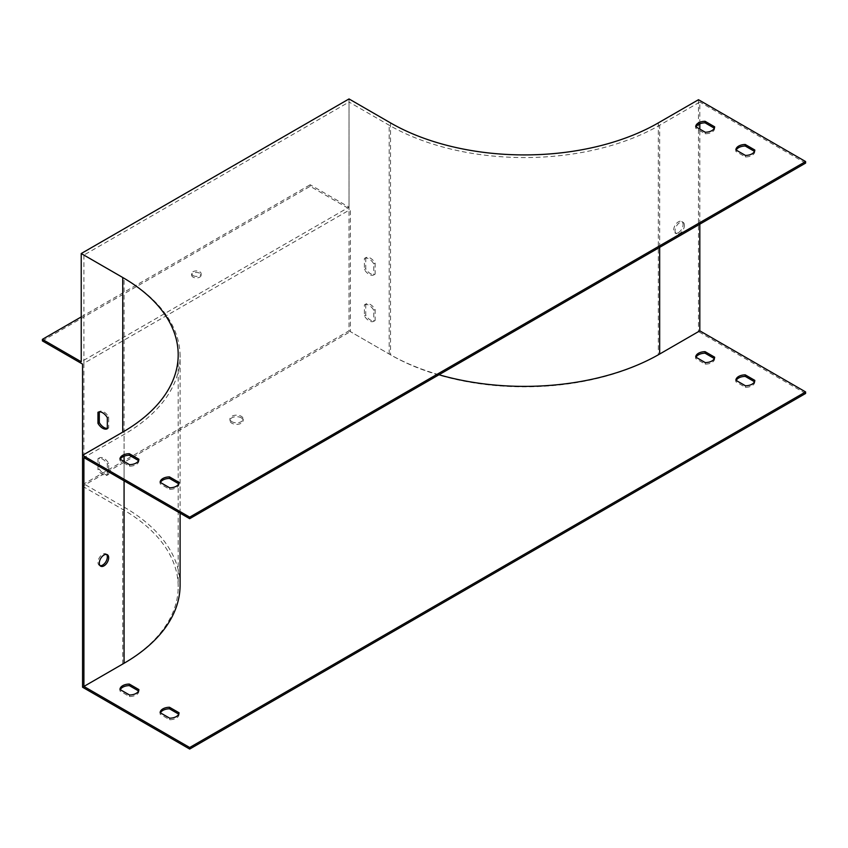 <?xml version="1.0" encoding="UTF-8"?>
<svg xmlns="http://www.w3.org/2000/svg" width="848" height="848" viewBox="0 0 848 848"><rect width="100%" height="100%" fill="white"/><g stroke="black" fill="none" stroke-linecap="round" stroke-linejoin="round"><path stroke-width="0.64" stroke-dasharray="4.24 3.18" d="M698.487 99.714L698.487 331.621L658.313 354.814A189.358 109.328 180 0 1 390.525 354.814L350.362 331.621L350.362 209.488L349.016 210.251L349.016 102.025L83.91 255.089L124.073 278.282A191.245 110.42 0 0 1 180.094 356.361A191.245 110.42 0 0 1 124.073 434.43L83.91 457.623M678.4 232.67A6.625 3.827 120 0 0 682.725 226.829A6.625 3.827 120 0 0 681.718 221.519A6.625 3.827 120 0 0 675.082 225.345A6.625 3.827 120 0 0 675.082 232.999A6.625 3.827 120 0 0 678.4 232.67M699.823 224.169L699.823 129.087M699.823 123.808L699.823 102.025L659.659 125.218A191.245 110.42 180 0 1 389.19 125.218L349.016 102.025M684.421 225.335A6.625 3.827 120 0 0 683.053 222.293A6.625 3.827 120 0 0 676.428 226.119A6.625 3.827 120 0 0 676.428 233.772A6.625 3.827 120 0 0 679.736 233.444A6.625 3.827 120 0 0 684.421 225.335M82.563 455.302L82.563 486.233L350.362 331.621M83.91 255.089L83.91 363.315L349.016 210.251L349.016 330.847L83.91 483.911L83.91 363.315L82.563 364.089M754.497 151.368L754.815 151.559A9.466 5.47 180 0 1 745.445 156.965L735.884 151.453A9.466 5.47 180 0 1 736.202 150.085M714.323 128.186L714.641 128.366A9.466 5.47 180 0 1 705.271 133.783L695.71 128.26A9.466 5.47 180 0 1 696.038 126.903M138.574 460.591L138.902 460.771A9.466 5.47 180 0 1 129.521 466.188L119.96 460.665A9.466 5.47 180 0 1 120.289 459.298M178.748 483.773L179.066 483.964A9.466 5.47 180 0 1 169.695 489.37L160.134 483.858A9.466 5.47 180 0 1 160.452 482.491M805.6 163.102L699.823 102.025M805.6 393.472L698.487 331.621M365.753 257.686L365.753 268.731A9.466 5.47 -120 0 0 375.123 274.137L375.123 263.103A9.466 5.47 -120 0 0 365.753 257.686L364.417 258.46L364.417 269.505A9.466 5.47 -120 0 0 373.788 274.911L373.788 263.876A9.466 5.47 -120 0 0 364.417 258.46M365.753 304.072L365.753 315.117A9.466 5.47 -120 0 0 375.123 320.523L375.123 309.478A9.466 5.47 -120 0 0 365.753 304.072L364.417 304.845L364.417 315.891A9.466 5.47 -120 0 0 373.788 321.297L373.788 310.251A9.466 5.47 -120 0 0 364.417 304.845M42.4 340.896L310.188 186.295L350.362 209.488M310.188 186.295L310.188 184.747L349.016 207.166L81.228 361.767M349.016 98.94L349.016 207.166M107.336 475.134L107.336 464.089A9.466 5.47 -120 0 0 97.965 458.683L97.965 469.718A9.466 5.47 -120 0 0 107.336 475.134L108.682 474.361L108.682 463.315A9.466 5.47 -120 0 0 99.301 457.909L99.301 468.944A9.466 5.47 -120 0 0 108.682 474.361M82.563 486.233L122.737 509.425A189.358 109.328 180 0 1 178.197 586.721A189.358 109.328 180 0 1 122.737 664.026L82.563 687.219M100.075 565.68A6.625 3.827 -60 0 1 99.343 565.404A6.625 3.827 -60 0 1 99.343 557.751A6.625 3.827 -60 0 1 105.968 553.924A6.625 3.827 -60 0 1 106.572 554.433M107.336 428.378A9.466 5.47 -120 0 0 108.682 427.975L108.682 416.93A9.466 5.47 -120 0 0 99.301 411.524L99.301 411.895M180.094 585.184A191.245 110.42 0 0 0 124.073 507.104L83.91 483.911M241.235 417.82A6.625 3.827 180 0 1 243.175 420.523A6.625 3.827 180 0 1 236.55 424.35A6.625 3.827 180 0 1 229.925 420.523A6.625 3.827 180 0 1 234.016 416.983A6.625 3.827 180 0 1 241.235 417.82M754.497 381.738L754.815 381.929A9.466 5.47 180 0 1 745.445 387.335L735.884 381.812A9.466 5.47 180 0 1 736.202 380.455M714.323 358.545L714.641 358.736A9.466 5.47 180 0 1 705.271 364.142L695.71 358.63A9.466 5.47 180 0 1 696.038 357.262M138.574 690.95L138.902 691.141A9.466 5.47 180 0 1 129.521 696.547L119.96 691.035A9.466 5.47 180 0 1 120.289 689.668M178.748 714.143L179.066 714.334A9.466 5.47 180 0 1 169.695 719.74L160.134 714.217A9.466 5.47 180 0 1 160.452 712.861M231.864 421.679A6.625 3.827 180 0 1 229.925 418.976A6.625 3.827 180 0 1 234.016 415.446A6.625 3.827 180 0 1 241.235 416.273A6.625 3.827 180 0 1 243.175 418.976A6.625 3.827 180 0 1 239.083 422.516A6.625 3.827 180 0 1 231.864 421.679M349.016 330.847L389.19 354.04A191.245 110.42 0 0 0 438.999 374.752M169.695 718.192L169.695 719.74M160.134 712.68L160.134 714.217M179.066 712.786L179.066 714.334M179.066 482.417L179.066 483.964M169.695 487.833L169.695 489.37M160.134 482.311L160.134 483.858M129.521 695L129.521 696.547M119.96 689.488L119.96 691.035M138.902 689.594L138.902 691.141M138.902 459.224L138.902 460.771M129.521 464.64L129.521 466.188M119.96 459.118L119.96 460.665M705.271 362.605L705.271 364.142M695.71 357.082L695.71 358.63M714.641 357.188L714.641 358.736M714.641 126.818L714.641 128.366M705.271 132.235L705.271 133.783M695.71 126.712L695.71 128.26M745.445 385.787L745.445 387.335M735.884 380.275L735.884 381.812M754.815 380.381L754.815 381.929M754.815 150.011L754.815 151.559M745.445 155.428L745.445 156.965M735.884 149.905L735.884 151.453M81.228 316.929L310.188 184.747M193.037 277.126A4.738 2.735 180 0 1 191.648 275.187A4.738 2.735 180 0 1 196.376 272.462A4.738 2.735 180 0 1 201.114 275.187A4.738 2.735 180 0 1 198.188 277.72A4.738 2.735 180 0 1 193.037 277.126M193.037 275.579A4.738 2.735 0 0 0 198.188 276.172A4.738 2.735 0 0 0 201.114 273.65A4.738 2.735 0 0 0 196.376 270.915A4.738 2.735 0 0 0 191.648 273.65A4.738 2.735 0 0 0 193.037 275.579M375.123 320.523L373.788 321.297M375.123 309.478L373.788 310.251M365.753 315.117L364.417 315.891M99.301 468.944L97.965 469.718M99.301 457.909L97.965 458.683M108.682 463.315L107.336 464.089M375.123 274.137L373.788 274.911M375.123 263.103L373.788 263.876M365.753 268.731L364.417 269.505M108.682 427.975L107.336 428.749M99.301 411.524L97.965 412.298M108.682 416.93L107.336 417.704M658.313 122.896L658.313 354.814M659.659 247.362L659.659 125.218M390.525 122.896L390.525 354.814M122.737 664.026L122.737 509.425M124.073 507.104L124.073 278.282M124.073 480.816L124.073 461.492M124.073 456.213L124.073 434.43M389.19 354.04L389.19 125.218M178.197 354.814L178.197 586.721M180.094 513.157L180.094 356.361M107.304 554.698L105.968 553.924M100.679 566.178L99.343 565.404M201.114 275.187L201.114 273.65M191.648 275.187L191.648 273.65M229.925 418.976L229.925 420.523M243.175 418.976L243.175 420.523M683.053 222.293L681.718 221.519M676.428 233.772L675.082 232.999"/><path stroke-width="1.27" d="M81.228 253.541L81.228 361.767L42.4 339.348L42.4 340.896L82.563 364.089L82.563 455.302L189.687 517.153L805.6 161.555L698.487 99.714L658.313 122.896A189.358 109.328 180 0 1 390.525 122.896L349.016 98.94L81.228 253.541L122.737 277.508A189.358 109.328 180 0 1 178.197 354.814A189.358 109.328 180 0 1 122.737 432.12L82.563 455.302L82.563 687.219L189.687 749.06L189.687 747.512L805.6 391.924L699.823 330.847L699.823 224.169M699.823 129.087L699.823 123.808M438.999 374.752A191.245 110.42 0 0 0 659.659 354.04L699.823 330.847M736.202 150.085A9.466 5.47 180 0 1 745.254 146.036L754.497 151.368M696.038 126.903A9.466 5.47 180 0 1 705.08 122.843L714.323 128.186M120.289 459.298A9.466 5.47 180 0 1 129.341 455.249L138.574 460.591M160.452 482.491A9.466 5.47 180 0 1 169.505 478.442L178.748 483.773M189.687 747.512L83.91 686.445L83.91 457.623L189.687 518.69L805.6 163.102L805.6 161.555M189.687 749.06L805.6 393.472L805.6 391.924M107.336 428.749L107.336 417.704A9.466 5.47 -120 0 0 97.965 412.298L97.965 423.332A9.466 5.47 -120 0 0 107.336 428.749M106.572 554.433A6.625 3.827 -60 0 1 106.774 559.85A6.625 3.827 -60 0 1 102.65 565.075A6.625 3.827 -60 0 1 100.075 565.68M189.687 517.153L189.687 518.69M745.254 144.489L754.815 150.011A9.466 5.47 180 0 1 745.445 155.428L735.884 149.905A9.466 5.47 180 0 1 745.254 144.489L745.254 146.036M705.08 121.296L714.641 126.818A9.466 5.47 180 0 1 705.271 132.235L695.71 126.712A9.466 5.47 180 0 1 705.08 121.296L705.08 122.843M129.341 453.701L138.902 459.224A9.466 5.47 180 0 1 129.521 464.64L119.96 459.118A9.466 5.47 180 0 1 129.341 453.701L129.341 455.249M169.505 476.894L179.066 482.417A9.466 5.47 180 0 1 169.695 487.833L160.134 482.311A9.466 5.47 180 0 1 169.505 476.894L169.505 478.442M99.301 411.895L99.301 422.569A9.466 5.47 -120 0 0 107.336 428.378M83.91 686.445L124.073 663.253A191.245 110.42 0 0 0 180.094 585.184L180.094 513.157M103.997 565.849A6.625 3.827 120 0 0 108.321 560.009A6.625 3.827 120 0 0 107.304 554.698A6.625 3.827 120 0 0 100.679 558.525A6.625 3.827 120 0 0 100.679 566.178A6.625 3.827 120 0 0 103.997 565.849M736.202 380.455A9.466 5.47 180 0 1 745.254 376.406L754.497 381.738M696.038 357.262A9.466 5.47 180 0 1 705.08 353.213L714.323 358.545M120.289 689.668A9.466 5.47 180 0 1 129.341 685.619L138.574 690.95M160.452 712.861A9.466 5.47 180 0 1 169.505 708.811L178.748 714.143M745.445 385.787A9.466 5.47 0 0 0 754.815 380.381L745.254 374.858A9.466 5.47 0 0 0 735.884 380.275L745.445 385.787M705.271 362.605A9.466 5.47 0 0 0 714.641 357.188L705.08 351.666A9.466 5.47 0 0 0 695.71 357.082L705.271 362.605M129.521 695A9.466 5.47 0 0 0 138.902 689.594L129.341 684.071A9.466 5.47 0 0 0 119.96 689.488L129.521 695M169.695 718.192A9.466 5.47 0 0 0 179.066 712.786L169.505 707.264A9.466 5.47 0 0 0 160.134 712.68L169.695 718.192M169.505 707.264L169.505 708.811M129.341 684.071L129.341 685.619M705.08 351.666L705.08 353.213M745.254 374.858L745.254 376.406M42.4 339.348L81.228 316.929M99.301 422.569L97.965 423.332M659.659 354.04L659.659 247.362M122.737 277.508L122.737 432.12M124.073 663.253L124.073 480.816M124.073 461.492L124.073 456.213"/></g></svg>

